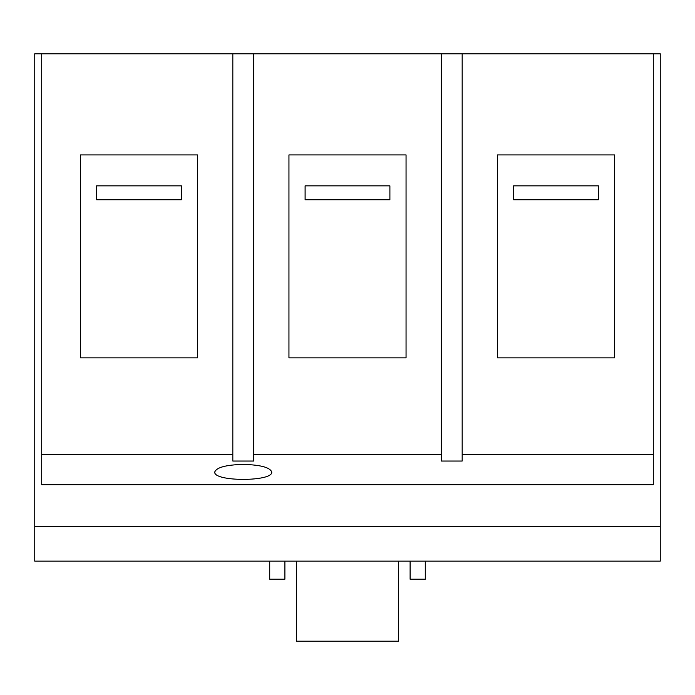 <?xml version="1.0" encoding="UTF-8"?>
<svg xmlns="http://www.w3.org/2000/svg" width="695" height="695" viewBox="0 0 695 695"><rect width="100%" height="100%" fill="white"/><g stroke="black" fill="none" stroke-linecap="round" stroke-linejoin="round"><path stroke-width="1.04" d="M181.395 199.743L96.605 199.743L96.605 185.843L181.395 185.843L181.395 199.743M660.25 526.393L660.25 53.793L34.75 53.793L34.75 561.143L660.25 561.143L660.25 526.393L34.75 526.393M284.889 561.143L284.889 579.213L269.721 579.213L269.721 561.143M410.111 561.143L410.111 579.213L425.279 579.213L425.279 561.143M598.395 199.743L513.605 199.743L513.605 185.843L598.395 185.843L598.395 199.743M389.895 185.843L389.895 199.743L305.105 199.743L305.105 185.843L389.895 185.843M232.825 53.793L232.825 461.046L253.675 461.046L253.675 53.793M441.325 53.793L441.325 461.046L462.175 461.046L462.175 53.793M243.25 464.399C260.521 464.859 270.025 467.405 271.745 472.027C273.118 481.835 213.382 481.835 214.755 472.027C216.475 467.405 225.979 464.859 243.25 464.399M232.825 454.339L41.7 454.339L41.7 484.693L653.3 484.693L653.3 454.339L462.175 454.339M441.325 454.339L253.675 454.339M197.554 154.916L80.446 154.916L80.446 357.856L197.554 357.856L197.554 154.916M614.554 357.856L614.554 154.916L497.446 154.916L497.446 357.856L614.554 357.856M406.054 357.856L406.054 154.916L288.946 154.916L288.946 357.856L406.054 357.856M653.3 53.793L653.3 454.339M41.7 53.793L41.7 454.339M296.418 561.143L296.418 641.207L398.583 641.207L398.583 561.143"/></g></svg>
